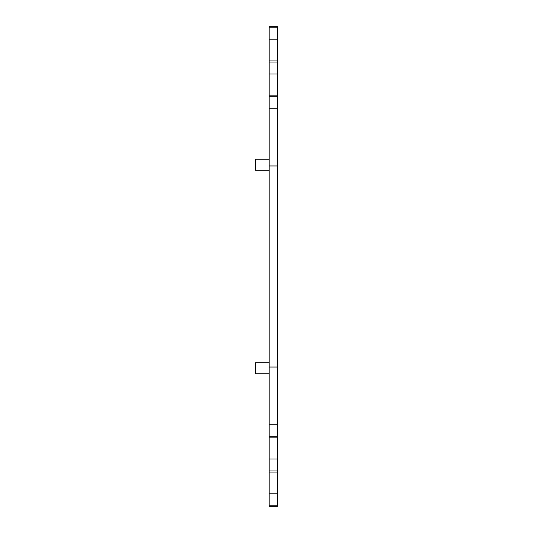 <?xml version="1.0" encoding="UTF-8"?>
<svg xmlns="http://www.w3.org/2000/svg" width="533" height="533" viewBox="0 0 533 533"><rect width="100%" height="100%" fill="white"/><g stroke="black" fill="none" stroke-linecap="round" stroke-linejoin="round"><path stroke-width="0.8" d="M269.192 26.65L269.192 27.756L277.48 27.756L277.48 26.65L269.192 26.65M269.192 505.244L269.192 506.35L277.48 506.35L277.48 493.172L269.192 493.172L269.192 505.244L277.48 505.244M269.192 27.756L269.192 493.172M269.192 472.078L277.48 472.078L277.48 493.172M269.192 458.98L277.48 458.98L277.48 472.078M277.48 458.98L277.48 437.833L269.192 437.833M269.192 436.727L277.48 436.727L277.48 437.833M269.192 424.728L277.48 424.728L277.48 367.037L269.192 367.037M277.48 436.727L277.48 424.728M269.192 165.963L277.48 165.963L277.48 367.037M269.192 108.272L277.48 108.272L277.48 165.963M269.192 95.167L277.48 95.167L277.48 108.272M269.192 74.02L277.48 74.02L277.48 95.167M269.192 39.828L277.48 39.828L277.48 27.756M269.192 60.922L277.48 60.922L277.48 39.828M277.48 60.922L277.48 74.02M269.192 373.753L255.52 373.753L255.52 362.7L269.192 362.7M269.192 170.3L255.52 170.3L255.52 159.247L269.192 159.247M269.192 470.972L277.48 470.972M269.192 96.273L277.48 96.273M269.192 62.028L277.48 62.028"/></g></svg>

